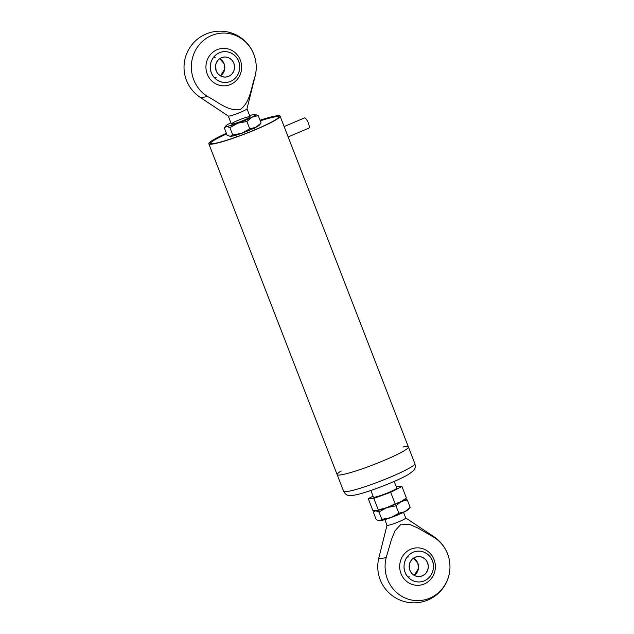 <?xml version="1.0" encoding="UTF-8"?>
<svg xmlns="http://www.w3.org/2000/svg" width="634" height="634" viewBox="0 0 634 634"><rect width="100%" height="100%" fill="white"/><g stroke="black" fill="none" stroke-linecap="round" stroke-linejoin="round"><path stroke-width="0.95" d="M404.413 499.552A16.048 1.64 158.8 0 1 401.124 501.573A16.048 1.64 158.8 0 1 386.962 507.565A16.048 1.64 158.8 0 1 375.661 510.75A16.048 1.64 158.8 0 1 375.011 510.687M379.045 520.768A16.048 1.64 -21.2 0 0 379.1 520.783L376.231 519.587L373.363 512.201L375.661 510.75L378.997 511.955L386.962 507.565L395.965 505.837L401.124 501.573L407.313 499.964L405.284 498.958M373.363 512.201L374.623 510.647M395.965 505.837L398.834 513.223L405.023 511.614L410.182 507.351L407.313 499.964M398.834 513.223L390.861 517.613L381.858 519.349L378.997 511.955M410.182 507.351L408.55 509.356A16.048 1.64 -21.2 0 1 405.023 511.614A16.048 1.64 -21.2 0 1 390.861 517.613A16.048 1.64 -21.2 0 1 379.56 520.799L381.858 519.349M379.1 520.783A16.048 1.64 -21.2 0 0 379.56 520.799M288.145 136.912L308.798 128.163A5.555 1.593 -113 0 0 308.314 122.98A5.555 1.593 -113 0 0 304.463 117.94L284.127 126.554M255.938 127.252A16.048 1.64 -21.2 0 0 259.464 124.993L261.097 122.988L255.938 127.252L249.748 128.861L241.776 133.251A16.048 1.64 -21.2 0 0 255.938 127.252M230.475 136.429A16.048 1.64 -21.2 0 0 241.776 133.251L232.773 134.979L230.015 136.413A16.048 1.64 -21.2 0 0 230.475 136.429L227.146 135.224L224.278 127.838L226.576 126.38A16.048 1.64 158.8 0 1 225.91 125.825A16.048 1.64 158.8 0 1 229.437 123.567A16.048 1.64 158.8 0 1 230.927 122.822M249.63 115.57A16.048 1.64 158.8 0 1 254.9 114.389L258.228 115.594L261.097 122.988M258.228 115.594L252.039 117.203L246.888 121.474L249.748 128.861M246.888 121.474L237.877 123.202L229.912 127.593L232.773 134.979M225.91 125.825L224.278 127.838M229.912 127.593L226.576 126.38A16.048 1.64 158.8 0 0 237.877 123.202A16.048 1.64 158.8 0 0 252.039 117.203A16.048 1.64 158.8 0 0 255.359 114.405L255.478 114.421M254.9 114.389A16.048 1.64 158.8 0 1 255.359 114.405M237.695 120.515A10.033 1.022 158.8 0 1 250.042 116.941A10.033 1.022 158.8 0 1 241.11 121.34A10.033 1.022 158.8 0 1 231.545 124.113A10.033 1.022 158.8 0 1 237.695 120.515M373.061 496.137L368.251 498.625L373.838 498.387L390.679 492.317L401.932 486.484L396.266 486.754M401.932 486.484L406.426 498.07L401.037 501.597A15.921 1.625 -21.2 0 0 403.763 500.012L404.627 499.402M390.679 492.317L395.172 503.895L401.037 501.597A15.921 1.625 -21.2 0 1 386.986 507.549L395.172 503.895M373.838 498.387L378.332 509.966L386.986 507.549A15.921 1.625 -21.2 0 1 376.334 510.647L378.332 509.966M368.251 498.625L372.744 510.211L375.772 510.703M402.955 447.002A38.222 3.899 158.8 0 1 408.407 446.978A38.222 3.899 158.8 0 1 374.187 464.429A38.222 3.899 158.8 0 1 337.145 474.62A38.222 3.899 158.8 0 1 341.187 470.967M424.297 580.855A15.438 14.709 -92.5 0 1 405.126 572.304A15.438 14.709 -92.5 0 1 413.194 552.222A15.438 14.709 -92.5 0 1 432.364 560.765A15.438 14.709 -92.5 0 1 424.297 580.855M419.177 576.56C414.834 576.512 411.735 574.42 409.897 570.283L409.199 567.073C409.437 566.558 408.542 568.207 409.929 562.604L411.783 559.624C412.282 559.426 410.729 559.846 415.135 557.231L418.194 556.517C418.694 556.771 417.117 555.82 422.458 557.302L425.303 559.259C425.493 559.782 425.089 558.15 427.601 562.786L428.299 566.004C428.053 566.519 428.949 564.87 427.562 570.465L425.715 573.445C425.208 573.651 426.769 573.223 422.355 575.846L419.296 576.56C418.797 576.306 420.374 577.257 415.04 575.775L412.187 573.818C411.997 573.287 412.409 574.927 409.889 570.291A10.033 9.558 -92.5 0 1 418.313 556.517A10.033 9.558 -92.5 0 1 428.291 566.13A10.033 9.558 -92.5 0 1 419.177 576.56A10.033 9.558 -92.5 0 1 409.897 570.283L409.31 564.902C410.428 559.87 413.423 557.072 418.313 556.517M408.946 556.921L407.06 557.12M407.908 576.924L409.826 576.964M219.451 52.725A15.438 14.709 -92.5 0 1 238.622 61.276A15.438 14.709 -92.5 0 1 230.562 81.366A15.438 14.709 -92.5 0 1 211.384 72.815A15.438 14.709 -92.5 0 1 219.451 52.725M215.203 57.425L213.317 57.623M214.165 77.435L216.083 77.467M225.435 77.063C221.092 77.023 218.001 74.931 216.154 70.794L215.457 67.576C215.695 67.061 214.799 68.71 216.186 63.115L218.041 60.135C218.54 59.929 216.987 60.357 221.393 57.734L224.452 57.02C224.951 57.274 223.374 56.323 228.716 57.805L231.561 59.762C231.759 60.293 231.347 58.653 233.859 63.289L234.556 66.507C234.311 67.03 235.214 65.373 233.819 70.976L231.973 73.956C231.465 74.154 233.027 73.734 228.612 76.357L225.553 77.071C225.062 76.809 226.639 77.76 221.298 76.278L218.453 74.321C218.254 73.798 218.667 75.43 216.146 70.794A10.033 9.558 -92.5 0 1 224.571 57.02A10.033 9.558 -92.5 0 1 234.548 66.633A10.033 9.558 -92.5 0 1 225.435 77.063A10.033 9.558 -92.5 0 1 216.154 70.794L215.568 65.405C216.685 60.373 219.681 57.575 224.571 57.02M200.154 97.335A29.584 3.019 -21.2 0 0 207.397 96.4A34.046 32.437 -92.5 0 1 194.464 52.408A34.046 32.437 -92.5 0 1 235.04 35.219A34.046 32.437 -92.5 0 1 255.074 76.207A29.584 3.019 -21.2 0 0 255.169 75.993A36.114 36.114 0 0 0 187.973 50.823A36.114 36.114 0 0 0 200.154 97.335L228.319 116.046A10.033 1.022 -21.2 0 0 240.674 112.226A10.033 1.022 -21.2 0 0 246.983 108.81L255.169 75.993M255.074 76.207C251.175 87.54 250.311 102.264 240.215 109.563C228.002 111.529 217.724 101.686 207.397 96.4M207.255 74.099A18.735 17.847 -92.5 0 1 217.042 49.721A18.735 17.847 -92.5 0 1 240.318 60.095A18.735 17.847 -92.5 0 1 230.522 84.473A18.735 17.847 -92.5 0 1 207.255 74.099M370.866 490.478L373.434 497.08A12.514 1.276 -21.2 0 0 385.559 493.743A12.514 1.276 -21.2 0 0 396.757 488.029L394.197 481.428M433.846 536.665A29.584 3.019 158.8 0 1 433.918 537.283A34.046 32.437 -92.5 0 1 446.851 581.283A34.046 32.437 -92.5 0 1 406.267 598.472A34.046 32.437 -92.5 0 1 386.233 557.476A29.584 3.019 158.8 0 1 378.831 558.007A36.114 36.114 0 0 0 446.027 583.177A36.114 36.114 0 0 0 433.846 536.665L405.712 517.978M405.681 517.954A10.033 1.022 158.8 0 1 405.728 518.018A10.033 1.022 158.8 0 1 399.42 521.513A10.033 1.022 158.8 0 1 387.025 525.269L384.83 519.618M386.233 557.476L391.463 539.463L394.99 530.809L401.06 524.144L409.913 524.524L418.202 528.177L433.918 537.283M400.997 573.588A18.735 17.847 -92.5 0 1 410.784 549.21A18.735 17.847 -92.5 0 1 434.052 559.592A18.735 17.847 -92.5 0 1 424.265 583.969A18.735 17.847 -92.5 0 1 400.997 573.588M260.027 120.238A38.222 3.899 158.8 0 1 280.085 116.141A38.222 3.899 158.8 0 1 245.865 133.592A38.222 3.899 158.8 0 1 208.824 143.783A38.222 3.899 158.8 0 1 226.393 133.283M343.596 491.255C345.316 494.235 347.21 495.637 349.286 495.479L352.417 495.439C355.745 495.019 360.358 493.87 366.262 491.992C383.404 486.516 402.487 478.194 408.716 474.248L413.233 470.872C415.151 469.311 415.69 466.893 414.858 463.613A38.222 3.899 -21.2 0 1 380.638 481.063A38.222 3.899 -21.2 0 1 343.596 491.255L337.145 474.62A38.222 3.899 -21.2 0 0 374.187 464.429A38.222 3.899 -21.2 0 0 408.407 446.978L280.085 116.141M226.449 133.417A36.946 3.764 -21.2 0 0 210.005 143.324A36.946 3.764 -21.2 0 0 245.818 133.473A36.946 3.764 -21.2 0 0 278.897 116.601A36.946 3.764 -21.2 0 0 260.083 120.373M210.179 143.53A36.946 3.764 158.8 0 1 226.631 133.893M260.265 120.848A36.946 3.764 158.8 0 1 278.912 116.87M405.126 572.304C402.955 568.349 403.192 556.684 413.194 552.222C423.346 548.148 431.286 556.351 432.364 560.773C434.536 564.728 434.298 576.385 424.297 580.855C414.145 584.928 406.204 576.726 405.126 572.304M417.846 563.206A10.033 9.558 87.5 0 0 413.503 558.126L417.846 563.206L418.432 568.595L414.24 575.363A10.033 9.558 87.5 0 0 417.846 563.206M211.391 72.807C209.22 68.852 209.45 57.195 219.451 52.725C229.603 48.652 237.544 56.854 238.622 61.276C240.793 65.231 240.563 76.896 230.554 81.358C220.402 85.431 212.461 77.229 211.391 72.807M224.103 63.717A10.033 9.558 87.5 0 0 219.76 58.637L224.103 63.717L224.69 69.098L220.497 75.874A10.033 9.558 87.5 0 0 224.103 63.717M414.858 463.613L408.407 446.978M228.288 116.022L231.386 124.01M235.745 135.256L236.411 136.968M246.991 108.763L250.089 116.759M254.448 127.997L255.114 129.716M387.009 525.237L378.831 558.007M405.728 518.018L403.533 512.359M337.145 474.62L208.824 143.783"/></g></svg>
